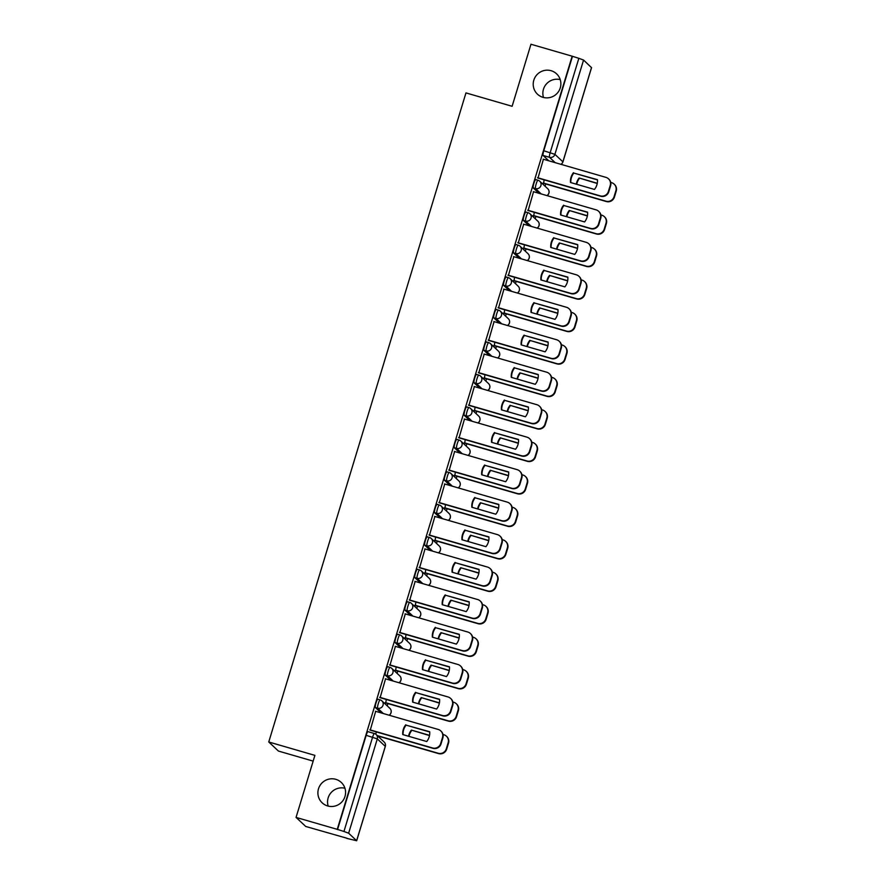 <?xml version="1.0" encoding="UTF-8"?>
<svg xmlns="http://www.w3.org/2000/svg" width="885" height="885" viewBox="0 0 885 885"><rect width="100%" height="100%" fill="white"/><g stroke="black" fill="none" stroke-linecap="round" stroke-linejoin="round"><path stroke-width="1.33" d="M335.78 779.32A13.972 13.751 133.1 0 1 343.701 799.443A13.972 13.751 133.1 0 1 322.184 802.839A13.972 13.751 133.1 0 1 335.78 779.32M551.078 70.7A13.972 13.751 133.1 0 1 558.988 90.823A13.972 13.751 133.1 0 1 537.483 94.208A13.972 13.751 133.1 0 1 551.078 70.7M380.052 699.825L377.873 699.205A4.37 0.686 106.2 0 0 377.829 699.172A4.37 0.686 106.2 0 0 376.048 702.834A4.37 0.686 106.2 0 0 375.351 707.524L377.63 708.188A4.37 0.686 -73.8 0 1 378.326 703.498A4.37 0.686 -73.8 0 1 380.108 699.836A4.37 0.686 -73.8 0 1 380.152 699.858A4.37 4.292 133.1 0 1 383.028 705.223A4.37 4.292 -46.9 0 1 377.63 708.188L383.338 713.542M389.92 667.356L387.741 666.726A4.37 0.686 106.2 0 0 387.696 666.693A4.37 0.686 106.2 0 0 385.915 670.365A4.37 0.686 106.2 0 0 385.218 675.056L387.486 675.709A4.37 0.686 -73.8 0 1 388.194 671.018A4.37 0.686 -73.8 0 1 389.975 667.356A4.37 0.686 -73.8 0 1 390.019 667.39A4.37 4.292 133.1 0 1 392.896 672.755A4.37 4.292 -46.9 0 1 387.486 675.709L393.205 681.063M399.777 634.877L397.608 634.246A4.37 0.686 106.2 0 0 397.564 634.224A4.37 0.686 106.2 0 0 395.783 637.886A4.37 0.686 106.2 0 0 395.086 642.576L397.354 643.24A4.37 0.686 -73.8 0 1 398.062 638.55A4.37 0.686 -73.8 0 1 399.843 634.877A4.37 0.686 -73.8 0 1 399.887 634.91A4.37 4.292 133.1 0 1 402.763 640.275A4.37 4.292 -46.9 0 1 397.354 643.24L403.073 648.594M409.644 602.408L407.476 601.778A4.37 0.686 106.2 0 0 407.432 601.745A4.37 0.686 106.2 0 0 405.651 605.406A4.37 0.686 106.2 0 0 404.943 610.108L407.222 610.761A4.37 0.686 -73.8 0 1 407.93 606.07A4.37 0.686 -73.8 0 1 409.7 602.408A4.37 0.686 -73.8 0 1 409.755 602.431A4.37 4.292 133.1 0 1 412.631 607.796A4.37 4.292 -46.9 0 1 407.222 610.761L412.941 616.115M419.512 569.929L417.344 569.298A4.37 0.686 106.2 0 0 417.3 569.276A4.37 0.686 106.2 0 0 415.519 572.938A4.37 0.686 106.2 0 0 414.811 577.628L417.089 578.292A4.37 0.686 -73.8 0 1 417.797 573.591A4.37 0.686 -73.8 0 1 419.567 569.929A4.37 0.686 -73.8 0 1 419.623 569.962A4.37 4.292 133.1 0 1 422.499 575.327A4.37 4.292 -46.9 0 1 417.089 578.292L422.809 583.635M429.38 537.449L427.212 536.83A4.37 0.686 106.2 0 0 427.156 536.797A4.37 0.686 106.2 0 0 425.386 540.458A4.37 0.686 106.2 0 0 424.678 545.149L426.957 545.813A4.37 0.686 -73.8 0 1 427.654 541.122A4.37 0.686 -73.8 0 1 429.435 537.46A4.37 0.686 -73.8 0 1 429.49 537.483A4.37 4.292 133.1 0 1 432.367 542.848A4.37 4.292 -46.9 0 1 426.957 545.813L432.676 551.167M439.248 504.981L437.079 504.35A4.37 0.686 106.2 0 0 437.024 504.317A4.37 0.686 106.2 0 0 435.254 507.99A4.37 0.686 106.2 0 0 434.546 512.68L436.825 513.333A4.37 0.686 -73.8 0 1 437.522 508.643A4.37 0.686 -73.8 0 1 439.303 504.981A4.37 0.686 -73.8 0 1 439.358 505.014A4.37 4.292 133.1 0 1 442.234 510.38A4.37 4.292 -46.9 0 1 436.825 513.333L442.533 518.687M449.115 472.501L446.947 471.871A4.37 0.686 106.2 0 0 446.892 471.849A4.37 0.686 106.2 0 0 445.111 475.51A4.37 0.686 106.2 0 0 444.414 480.201L446.693 480.865A4.37 0.686 -73.8 0 1 447.39 476.174A4.37 0.686 -73.8 0 1 449.171 472.501A4.37 0.686 -73.8 0 1 449.226 472.535A4.37 4.292 133.1 0 1 452.091 477.9A4.37 4.292 -46.9 0 1 446.693 480.865L452.401 486.219M458.983 440.033L456.815 439.402A4.37 0.686 106.2 0 0 456.76 439.369A4.37 0.686 106.2 0 0 454.978 443.031A4.37 0.686 106.2 0 0 454.282 447.733L456.56 448.385A4.37 0.686 -73.8 0 1 457.257 443.695A4.37 0.686 -73.8 0 1 459.038 440.033A4.37 0.686 -73.8 0 1 459.083 440.055A4.37 4.292 133.1 0 1 461.959 445.42A4.37 4.292 -46.9 0 1 456.56 448.385L462.269 453.74M468.851 407.554L466.683 406.923A4.37 0.686 106.2 0 0 466.627 406.901A4.37 0.686 106.2 0 0 464.846 410.563A4.37 0.686 106.2 0 0 464.149 415.253L466.428 415.917A4.37 0.686 -73.8 0 1 467.125 411.215A4.37 0.686 -73.8 0 1 468.906 407.554A4.37 0.686 -73.8 0 1 468.95 407.587A4.37 4.292 133.1 0 1 471.827 412.952A4.37 4.292 -46.9 0 1 466.428 415.917L472.136 421.26M478.719 375.074L476.539 374.455A4.37 0.686 106.2 0 0 476.495 374.421A4.37 0.686 106.2 0 0 474.714 378.083A4.37 0.686 106.2 0 0 474.017 382.774L476.296 383.437A4.37 0.686 -73.8 0 1 476.993 378.747A4.37 0.686 -73.8 0 1 478.774 375.085A4.37 0.686 -73.8 0 1 478.818 375.107A4.37 4.292 133.1 0 1 481.694 380.473A4.37 4.292 -46.9 0 1 476.296 383.437L482.004 388.792M488.586 342.606L486.407 341.975A4.37 0.686 106.2 0 0 486.363 341.942A4.37 0.686 106.2 0 0 484.582 345.615A4.37 0.686 106.2 0 0 483.885 350.305L486.153 350.958A4.37 0.686 -73.8 0 1 486.861 346.267A4.37 0.686 -73.8 0 1 488.642 342.606A4.37 0.686 -73.8 0 1 488.686 342.639A4.37 4.292 133.1 0 1 491.562 348.004A4.37 4.292 -46.9 0 1 486.153 350.958L491.872 356.312M498.443 310.126L496.275 309.496A4.37 0.686 106.2 0 0 496.231 309.473A4.37 0.686 106.2 0 0 494.449 313.135A4.37 0.686 106.2 0 0 493.753 317.826L496.02 318.489A4.37 0.686 -73.8 0 1 496.728 313.799A4.37 0.686 -73.8 0 1 498.509 310.126A4.37 0.686 -73.8 0 1 498.554 310.159A4.37 4.292 133.1 0 1 501.43 315.525A4.37 4.292 -46.9 0 1 496.02 318.489L501.74 323.844M508.311 277.658L506.143 277.027A4.37 0.686 106.2 0 0 506.098 276.994A4.37 0.686 106.2 0 0 504.317 280.656A4.37 0.686 106.2 0 0 503.609 285.346L505.888 286.01A4.37 0.686 -73.8 0 1 506.596 281.319A4.37 0.686 -73.8 0 1 508.377 277.658A4.37 0.686 -73.8 0 1 508.421 277.68A4.37 4.292 133.1 0 1 511.298 283.045A4.37 4.292 -46.9 0 1 505.888 286.01L511.607 291.364M518.179 245.178L516.01 244.548A4.37 0.686 106.2 0 0 515.966 244.525A4.37 0.686 106.2 0 0 514.185 248.187A4.37 0.686 106.2 0 0 513.477 252.878L515.756 253.541A4.37 0.686 -73.8 0 1 516.464 248.84A4.37 0.686 -73.8 0 1 518.234 245.178A4.37 0.686 -73.8 0 1 518.289 245.211A4.37 4.292 133.1 0 1 521.165 250.577A4.37 4.292 -46.9 0 1 515.756 253.541L521.475 258.885M528.046 212.699L525.878 212.079A4.37 0.686 106.2 0 0 525.834 212.046A4.37 0.686 106.2 0 0 524.053 215.708A4.37 0.686 106.2 0 0 523.345 220.398L525.624 221.062A4.37 0.686 -73.8 0 1 526.321 216.371A4.37 0.686 -73.8 0 1 528.102 212.71A4.37 0.686 -73.8 0 1 528.157 212.732A4.37 4.292 133.1 0 1 531.033 218.097A4.37 4.292 -46.9 0 1 525.624 221.062L531.343 226.416M537.914 180.23L535.746 179.6A4.37 0.686 106.2 0 0 535.691 179.566A4.37 0.686 106.2 0 0 533.92 183.239A4.37 0.686 106.2 0 0 533.212 187.93L535.491 188.582A4.37 0.686 -73.8 0 1 536.188 183.892A4.37 0.686 -73.8 0 1 537.969 180.23A4.37 0.686 -73.8 0 1 538.025 180.263A4.37 4.292 133.1 0 1 540.901 185.629A4.37 4.292 -46.9 0 1 535.491 188.582L541.2 193.937M328.202 806.102A13.972 13.751 133.1 0 1 344.94 788.247M543.501 97.483A13.972 13.751 133.1 0 1 560.238 79.617M296.055 817.408L314.905 755.37L268.752 741.984L465.964 92.903L512.116 106.288L530.967 44.25L572.153 56.197L337.251 829.345L296.055 817.408L305.734 826.468L346.975 838.25M387.199 705.832L387.895 703.575M397.066 673.352L397.752 671.095M406.934 640.884L407.62 638.627M416.802 608.404L417.488 606.148M426.67 575.936L427.355 573.668M436.537 543.456L437.223 541.2M446.405 510.977L447.091 508.72M456.273 478.508L456.959 476.252M466.141 446.029L466.826 443.772M476.008 413.56L476.694 411.293M485.865 381.081L486.562 378.824M495.733 348.601L496.419 346.345M505.601 316.133L506.286 313.865M515.468 283.654L516.154 281.397M525.336 251.185L526.022 248.917M535.204 218.706L535.89 216.449M545.072 186.226L545.757 183.969M313.157 761.122L278.421 751.055L268.752 741.984M346.92 838.416L356.666 840.75L348.646 833.205L343.944 831.469L372.596 737.172A4.37 0.686 -73.8 0 1 374.377 733.51A4.37 0.686 -73.8 0 1 374.432 733.532A4.37 4.292 -46.9 0 1 376.147 734.517A4.37 4.37 0 0 0 374.377 733.51L367.961 731.652A4.37 0.686 -73.8 0 1 368.016 731.674L374.322 733.51M337.251 829.345L343.944 831.469M548.8 160.805L543.08 155.45L549.496 157.309A4.37 0.686 -73.8 0 1 550.193 152.618L578.845 58.321L583.558 60.047L591.501 67.625M578.845 58.321L572.153 56.197M543.423 159.245L537.98 178.062M544.142 179.854L543.622 183.35M533.555 191.724L528.124 210.541M534.274 212.334L533.755 215.829M523.688 224.193L518.256 243.021M524.418 244.802L523.898 248.298M513.82 256.672L508.388 275.489M514.55 277.282L514.03 280.777M503.952 289.152L498.52 307.969M504.682 309.75L504.162 313.257M494.084 321.62L488.653 340.437M494.815 342.229L494.295 345.725M484.217 354.1L478.785 372.917M484.947 374.709L484.427 378.205M474.36 386.568L468.917 405.396M475.079 407.177L474.559 410.673M464.492 419.048L459.049 437.865M465.211 439.657L464.691 443.153M454.624 451.527L449.182 470.344M455.344 472.125L454.824 475.632M444.757 483.995L439.314 502.813M445.476 504.605L444.956 508.101M434.889 516.475L429.457 535.292M435.608 537.084L435.088 540.58M425.021 548.943L419.59 567.772M425.74 569.553L425.231 573.049M415.153 581.423L409.722 600.24M415.884 602.032L415.364 605.528M405.286 613.902L399.854 632.72M406.016 634.501L405.496 638.008M395.418 646.371L389.986 665.188M396.148 666.98L395.628 670.476M385.55 678.85L380.119 697.668M386.28 699.46L385.76 702.956M375.683 711.319L370.251 730.147M381.059 712.879L375.351 707.524M390.927 680.41L385.218 675.056M400.794 647.931L395.086 642.576M410.662 615.451L404.943 610.108M420.53 582.983L414.811 577.628M430.398 550.503L424.678 545.149M440.265 518.035L434.546 512.68M450.133 485.555L444.414 480.201M459.99 453.076L454.282 447.733M469.858 420.607L464.149 415.253M479.725 388.128L474.017 382.774M489.593 355.659L483.885 350.305M499.461 323.18L493.753 317.826M509.329 290.7L503.609 285.346M519.196 258.232L513.477 252.878M529.064 225.752L523.345 220.398M538.932 193.284L533.212 187.93M337.528 829.61L366.18 735.313A4.37 0.686 -73.8 0 1 367.961 731.652M572.429 56.452L543.777 150.76A4.37 0.686 106.2 0 0 543.08 155.45M376.413 731.928L375.727 734.174M570.847 182.598A13.64 13.43 133.1 0 1 573.834 173.062L597.464 179.909M537.549 177.708L600.295 195.895A6.549 6.449 -46.9 0 0 608.404 191.448L610.241 185.419A6.549 6.449 -46.9 0 0 608.504 178.836L608.88 179.179A6.549 6.449 133.1 0 1 610.606 185.761L608.769 191.802A6.549 6.449 133.1 0 1 600.672 196.238L537.748 177.996M573.469 172.719A13.64 13.43 133.1 0 0 570.493 182.498L594.466 189.445A13.64 13.43 133.1 0 0 597.441 179.666L573.834 173.062M608.504 178.836A6.549 6.449 -46.9 0 0 605.926 177.365L543.18 159.178M597.242 183.494L579.111 177.996A13.64 13.43 -46.9 0 0 576.301 184.18M579.111 177.996L597.286 183.272M543.191 182.985L605.937 201.183A6.549 6.449 -46.9 0 0 614.046 196.736L615.883 190.706A6.549 6.449 -46.9 0 0 611.568 182.653L610.727 182.41M579.476 178.339A13.64 13.43 -46.9 0 0 576.71 184.301M614.146 184.124L614.511 184.467A6.549 6.449 133.1 0 1 616.248 191.049L614.411 197.078A6.549 6.449 133.1 0 1 606.302 201.526L605.937 201.183M543.39 183.284L606.302 201.526M560.979 215.077A13.64 13.43 133.1 0 1 563.966 205.53L587.596 212.389M527.681 210.176L590.439 228.374A6.549 6.449 -46.9 0 0 598.537 223.927L600.373 217.887A6.549 6.449 -46.9 0 0 598.647 211.316L599.012 211.659A6.549 6.449 133.1 0 1 600.738 218.23L598.902 224.27A6.549 6.449 133.1 0 1 590.804 228.717L527.88 210.475M563.601 205.187A13.64 13.43 133.1 0 0 560.625 214.978L584.598 221.925A13.64 13.43 133.1 0 0 587.574 212.146L563.966 205.53M598.647 211.316A6.549 6.449 -46.9 0 0 596.059 209.845L533.312 191.647M551.112 247.546A13.64 13.43 133.1 0 1 554.098 238.01L577.728 244.857M517.813 242.656L580.571 260.843A6.549 6.449 -46.9 0 0 588.669 256.407L590.505 250.366A6.549 6.449 -46.9 0 0 588.779 243.784L589.144 244.127A6.549 6.449 133.1 0 1 590.87 250.709L589.045 256.75A6.549 6.449 133.1 0 1 580.936 261.197L518.013 242.944M553.733 237.667A13.64 13.43 133.1 0 0 550.758 247.446L574.741 254.404A13.64 13.43 133.1 0 0 577.706 244.614L554.098 238.01M588.779 243.784A6.549 6.449 -46.9 0 0 586.191 242.324L523.444 224.126M587.375 215.973L569.243 210.475A13.64 13.43 -46.9 0 0 566.433 216.659M569.243 210.475L587.419 215.741M533.323 215.464L596.07 233.662A6.549 6.449 -46.9 0 0 604.178 229.215L606.015 223.175A6.549 6.449 -46.9 0 0 601.7 215.132L600.86 214.889M569.608 210.818A13.64 13.43 -46.9 0 0 566.842 216.77M604.278 216.593L604.654 216.947A6.549 6.449 133.1 0 1 606.38 223.518L604.543 229.558A6.549 6.449 133.1 0 1 596.446 234.005L596.07 233.662M533.522 215.763L596.446 234.005M577.507 248.442L559.375 242.955A13.64 13.43 -46.9 0 0 556.565 249.127M559.375 242.955L577.551 248.22M523.455 247.944L586.213 266.131A6.549 6.449 -46.9 0 0 594.311 261.683L596.147 255.654A6.549 6.449 -46.9 0 0 591.833 247.601L590.992 247.357M559.74 243.298A13.64 13.43 -46.9 0 0 556.975 249.249M594.421 249.072L594.786 249.415A6.549 6.449 133.1 0 1 596.512 255.997L594.676 262.026A6.549 6.449 133.1 0 1 586.578 266.474L586.213 266.131M523.654 248.231L586.578 266.474M541.244 280.025A13.64 13.43 133.1 0 1 544.231 270.489L567.86 277.337M507.957 275.124L570.703 293.322A6.549 6.449 -46.9 0 0 578.812 288.875L580.637 282.846A6.549 6.449 -46.9 0 0 578.912 276.264L579.277 276.607A6.549 6.449 133.1 0 1 581.003 283.189L579.177 289.218A6.549 6.449 133.1 0 1 571.068 293.665L508.145 275.423M543.866 270.135A13.64 13.43 133.1 0 0 540.901 279.925L564.873 286.873A13.64 13.43 133.1 0 0 567.838 277.094L544.231 270.489M578.912 276.264A6.549 6.449 -46.9 0 0 576.334 274.793L513.577 256.606M531.376 312.505A13.64 13.43 133.1 0 1 534.363 302.958L557.992 309.805M498.089 307.604L560.836 325.802A6.549 6.449 -46.9 0 0 568.944 321.355L570.77 315.314A6.549 6.449 -46.9 0 0 569.044 308.732L569.409 309.086A6.549 6.449 133.1 0 1 571.146 315.657L569.309 321.697A6.549 6.449 133.1 0 1 561.201 326.145L498.277 307.903M533.998 302.615A13.64 13.43 133.1 0 0 531.033 312.405L555.006 319.352A13.64 13.43 133.1 0 0 557.97 309.562L534.363 302.958M569.044 308.732A6.549 6.449 -46.9 0 0 566.466 307.272L503.72 289.074M521.508 344.973A13.64 13.43 133.1 0 1 524.506 335.437L548.125 342.285M488.221 340.083L550.968 358.27A6.549 6.449 -46.9 0 0 559.077 353.823L560.913 347.794A6.549 6.449 -46.9 0 0 559.176 341.212L559.541 341.555A6.549 6.449 133.1 0 1 561.278 348.137L559.442 354.177A6.549 6.449 133.1 0 1 551.333 358.613L488.409 340.371M524.13 335.094A13.64 13.43 133.1 0 0 521.165 344.873L545.138 351.821A13.64 13.43 133.1 0 0 548.114 342.041L524.506 335.437M559.176 341.212A6.549 6.449 -46.9 0 0 556.599 339.74L493.852 321.554M567.639 280.921L549.508 275.423A13.64 13.43 -46.9 0 0 546.698 281.607M549.508 275.423L567.683 280.7M513.588 280.412L576.345 298.61A6.549 6.449 -46.9 0 0 584.443 294.163L586.279 288.123A6.549 6.449 -46.9 0 0 581.965 280.08L581.124 279.837M549.873 275.766A13.64 13.43 -46.9 0 0 547.107 281.729M584.554 281.552L584.919 281.895A6.549 6.449 133.1 0 1 586.644 288.466L584.819 294.506A6.549 6.449 133.1 0 1 576.71 298.953L576.345 298.61M513.787 280.711L576.71 298.953M557.771 313.39L539.64 307.903A13.64 13.43 -46.9 0 0 536.83 314.087M539.64 307.903L557.816 313.168M503.731 312.892L566.477 331.078A6.549 6.449 -46.9 0 0 574.586 326.642L576.412 320.602A6.549 6.449 -46.9 0 0 572.108 312.56L571.256 312.316M540.005 308.245A13.64 13.43 -46.9 0 0 537.239 314.197M574.686 314.02L575.051 314.363A6.549 6.449 133.1 0 1 576.777 320.945L574.951 326.985A6.549 6.449 133.1 0 1 566.842 331.421L566.477 331.078M503.919 313.179L566.842 331.421M547.903 345.869L529.772 340.371A13.64 13.43 -46.9 0 0 526.962 346.555M529.772 340.371L547.948 345.648M493.863 345.36L556.61 363.558A6.549 6.449 -46.9 0 0 564.718 359.111L566.544 353.082A6.549 6.449 -46.9 0 0 562.24 345.028L561.4 344.785M530.137 340.725A13.64 13.43 -46.9 0 0 527.371 346.677M564.818 346.5L565.183 346.843A6.549 6.449 133.1 0 1 566.92 353.425L565.084 359.454A6.549 6.449 133.1 0 1 556.975 363.901L556.61 363.558M494.051 345.659L556.975 363.901M511.641 377.452A13.64 13.43 133.1 0 1 514.639 367.906L538.257 374.764M478.354 372.552L541.1 390.75A6.549 6.449 -46.9 0 0 549.209 386.302L551.045 380.262A6.549 6.449 -46.9 0 0 549.308 373.691L549.673 374.034A6.549 6.449 133.1 0 1 551.41 380.605L549.574 386.645A6.549 6.449 133.1 0 1 541.465 391.093L478.542 372.851M514.274 367.563A13.64 13.43 133.1 0 0 511.298 377.353L535.27 384.3A13.64 13.43 133.1 0 0 538.246 374.521L514.639 367.906M549.308 373.691A6.549 6.449 -46.9 0 0 546.731 372.22L483.984 354.022M538.036 378.349L519.904 372.851A13.64 13.43 -46.9 0 0 517.094 379.034M519.904 372.851L538.08 378.116M483.995 377.84L546.742 396.037A6.549 6.449 -46.9 0 0 554.851 391.59L556.687 385.55A6.549 6.449 -46.9 0 0 552.373 377.508L551.532 377.264M520.28 373.193A13.64 13.43 -46.9 0 0 517.504 379.145M554.95 378.968L555.315 379.322A6.549 6.449 133.1 0 1 557.052 385.893L555.216 391.933A6.549 6.449 133.1 0 1 547.107 396.38L546.742 396.037M484.183 378.138L547.107 396.38M501.773 409.921A13.64 13.43 133.1 0 1 504.771 400.385L528.4 407.233M468.486 405.031L531.232 423.218A6.549 6.449 -46.9 0 0 539.341 418.782L541.178 412.742A6.549 6.449 -46.9 0 0 539.441 406.16L539.806 406.503A6.549 6.449 133.1 0 1 541.543 413.085L539.706 419.125A6.549 6.449 133.1 0 1 531.597 423.572L468.674 405.319M504.406 400.042A13.64 13.43 133.1 0 0 501.43 409.821L525.402 416.78A13.64 13.43 133.1 0 0 528.378 406.989L504.771 400.385M539.441 406.16A6.549 6.449 -46.9 0 0 536.863 404.699L474.117 386.502M528.168 410.817L510.048 405.33A13.64 13.43 -46.9 0 0 507.227 411.503M510.048 405.33L528.212 410.596M474.128 410.319L536.874 428.506A6.549 6.449 -46.9 0 0 544.983 424.059L546.819 418.03A6.549 6.449 -46.9 0 0 542.505 409.976L541.664 409.733M510.413 405.673A13.64 13.43 -46.9 0 0 507.636 411.625M545.083 411.448L545.448 411.791A6.549 6.449 133.1 0 1 547.184 418.373L545.348 424.402A6.549 6.449 133.1 0 1 537.239 428.849L536.874 428.506M474.316 410.607L537.239 428.849M491.905 442.4A13.64 13.43 133.1 0 1 494.903 432.865L518.533 439.712M458.618 437.5L521.365 455.698A6.549 6.449 -46.9 0 0 529.473 451.25L531.31 445.221A6.549 6.449 -46.9 0 0 529.573 438.639L529.938 438.982A6.549 6.449 133.1 0 1 531.675 445.564L529.838 451.593A6.549 6.449 133.1 0 1 521.73 456.041L458.817 437.798M494.538 432.511A13.64 13.43 133.1 0 0 491.562 442.301L515.535 449.248A13.64 13.43 133.1 0 0 518.51 439.469L494.903 432.865M529.573 438.639A6.549 6.449 -46.9 0 0 526.995 437.168L464.249 418.981M518.311 443.297L500.18 437.798A13.64 13.43 -46.9 0 0 497.359 443.982M500.18 437.798L518.344 443.075M464.26 442.788L527.006 460.985A6.549 6.449 -46.9 0 0 535.115 456.538L536.952 450.498A6.549 6.449 -46.9 0 0 532.637 442.456L531.797 442.212M500.545 438.141A13.64 13.43 -46.9 0 0 497.768 444.104M535.215 443.927L535.58 444.27A6.549 6.449 133.1 0 1 537.317 450.841L535.48 456.881A6.549 6.449 133.1 0 1 527.371 461.328L527.006 460.985M464.448 443.086L527.371 461.328M482.048 474.88A13.64 13.43 133.1 0 1 485.035 465.333L508.665 472.181M448.75 469.979L511.497 488.177A6.549 6.449 -46.9 0 0 519.606 483.73L521.442 477.69A6.549 6.449 -46.9 0 0 519.705 471.108L520.07 471.462A6.549 6.449 133.1 0 1 521.807 478.033L519.971 484.073A6.549 6.449 133.1 0 1 511.862 488.52L448.949 470.278M484.67 464.99A13.64 13.43 133.1 0 0 481.694 474.78L505.667 481.728A13.64 13.43 133.1 0 0 508.643 471.937L485.035 465.333M519.705 471.108A6.549 6.449 -46.9 0 0 517.128 469.647L454.381 451.45M508.444 475.765L490.312 470.278A13.64 13.43 -46.9 0 0 487.502 476.462M490.312 470.278L508.477 475.544M454.392 475.267L517.139 493.454A6.549 6.449 -46.9 0 0 525.247 489.018L527.084 482.978A6.549 6.449 -46.9 0 0 522.769 474.935L521.929 474.692M490.677 470.621A13.64 13.43 -46.9 0 0 487.912 476.572M525.347 476.395L525.712 476.738A6.549 6.449 133.1 0 1 527.449 483.321L525.613 489.361A6.549 6.449 133.1 0 1 517.504 493.797L517.139 493.454M454.591 475.555L517.504 493.797M472.181 507.348A13.64 13.43 133.1 0 1 475.168 497.812L498.797 504.66M438.883 502.459L501.629 520.645A6.549 6.449 -46.9 0 0 509.738 516.198L511.574 510.169A6.549 6.449 -46.9 0 0 509.837 503.587L510.214 503.93A6.549 6.449 133.1 0 1 511.939 510.512L510.103 516.552A6.549 6.449 133.1 0 1 502.005 520.988L439.082 502.746M474.802 497.47A13.64 13.43 133.1 0 0 471.827 507.249L495.799 514.196A13.64 13.43 133.1 0 0 498.775 504.417L475.168 497.812M509.837 503.587A6.549 6.449 -46.9 0 0 507.26 502.116L444.513 483.929M462.313 539.828A13.64 13.43 133.1 0 1 465.3 530.281L488.929 537.14M429.015 534.927L491.761 553.125A6.549 6.449 -46.9 0 0 499.87 548.678L501.706 542.638A6.549 6.449 -46.9 0 0 499.97 536.067L500.346 536.41A6.549 6.449 133.1 0 1 502.072 542.981L500.235 549.021A6.549 6.449 133.1 0 1 492.137 553.468L429.214 535.226M464.935 529.938A13.64 13.43 133.1 0 0 461.959 539.728L485.931 546.676A13.64 13.43 133.1 0 0 488.907 536.896L465.3 530.281M499.97 536.067A6.549 6.449 -46.9 0 0 497.392 534.595L434.646 516.398M452.445 572.296A13.64 13.43 133.1 0 1 455.432 562.76L479.062 569.608M419.147 567.407L481.905 585.593A6.549 6.449 -46.9 0 0 490.002 581.157L491.839 575.117A6.549 6.449 -46.9 0 0 490.113 568.535L490.478 568.878A6.549 6.449 133.1 0 1 492.204 575.46L490.378 581.5A6.549 6.449 133.1 0 1 482.27 585.947L419.346 567.694M455.067 562.417A13.64 13.43 133.1 0 0 452.091 572.197L476.075 579.155A13.64 13.43 133.1 0 0 479.039 569.365L455.432 562.76M490.113 568.535A6.549 6.449 -46.9 0 0 487.524 567.075L424.778 548.877M442.577 604.776A13.64 13.43 133.1 0 1 445.564 595.24L469.194 602.088M409.29 599.875L472.037 618.073A6.549 6.449 -46.9 0 0 480.135 613.626L481.971 607.597A6.549 6.449 -46.9 0 0 480.245 601.015L480.61 601.357A6.549 6.449 133.1 0 1 482.336 607.94L480.511 613.969A6.549 6.449 133.1 0 1 472.402 618.416L409.478 600.174M445.199 594.886A13.64 13.43 133.1 0 0 442.234 604.676L466.207 611.623A13.64 13.43 133.1 0 0 469.172 601.844L445.564 595.24M480.245 601.015A6.549 6.449 -46.9 0 0 477.668 599.543L414.91 581.356M432.71 637.255A13.64 13.43 133.1 0 1 435.697 627.708L459.326 634.556M399.423 632.355L462.169 650.552A6.549 6.449 -46.9 0 0 470.278 646.105L472.103 640.065A6.549 6.449 -46.9 0 0 470.377 633.494L470.743 633.837A6.549 6.449 133.1 0 1 472.479 640.408L470.643 646.448A6.549 6.449 133.1 0 1 462.534 650.895L399.611 632.653M435.331 627.365A13.64 13.43 133.1 0 0 432.367 637.156L456.339 644.103A13.64 13.43 133.1 0 0 459.304 634.313L435.697 627.708M470.377 633.494A6.549 6.449 -46.9 0 0 467.8 632.023L405.042 613.825M422.842 669.724A13.64 13.43 133.1 0 1 425.84 660.188L449.458 667.036M389.555 664.834L452.301 683.021A6.549 6.449 -46.9 0 0 460.41 678.574L462.235 672.545A6.549 6.449 -46.9 0 0 460.51 665.962L460.875 666.305A6.549 6.449 133.1 0 1 462.612 672.888L460.775 678.928A6.549 6.449 133.1 0 1 452.666 683.364L389.743 665.122M425.464 659.845A13.64 13.43 133.1 0 0 422.499 669.624L446.471 676.571A13.64 13.43 133.1 0 0 449.447 666.792L425.84 660.188M460.51 665.962A6.549 6.449 -46.9 0 0 457.932 664.491L395.186 646.304M498.576 508.244L480.444 502.746A13.64 13.43 -46.9 0 0 477.634 508.93M480.444 502.746L498.62 508.023M444.524 507.736L507.271 525.933A6.549 6.449 -46.9 0 0 515.38 521.486L517.216 515.457A6.549 6.449 -46.9 0 0 512.902 507.404L512.061 507.16M480.809 503.1A13.64 13.43 -46.9 0 0 478.044 509.052M515.479 508.875L515.844 509.218A6.549 6.449 133.1 0 1 517.581 515.8L515.745 521.829A6.549 6.449 133.1 0 1 507.636 526.276L507.271 525.933M444.724 508.034L507.636 526.276M488.708 540.724L470.577 535.226A13.64 13.43 -46.9 0 0 467.767 541.41M470.577 535.226L488.752 540.492M434.657 540.215L497.403 558.413A6.549 6.449 -46.9 0 0 505.512 553.966L507.348 547.926A6.549 6.449 -46.9 0 0 503.034 539.883L502.193 539.64M470.942 535.569A13.64 13.43 -46.9 0 0 468.176 541.52M505.612 541.343L505.988 541.697A6.549 6.449 133.1 0 1 507.713 548.269L505.877 554.309A6.549 6.449 133.1 0 1 497.779 558.756L497.403 558.413M434.856 540.514L497.779 558.756M478.84 573.192L460.709 567.705A13.64 13.43 -46.9 0 0 457.899 573.878M460.709 567.705L478.885 572.971M424.789 572.695L487.535 590.881A6.549 6.449 -46.9 0 0 495.644 586.434L497.481 580.405A6.549 6.449 -46.9 0 0 493.166 572.352L492.325 572.108M461.074 568.048A13.64 13.43 -46.9 0 0 458.308 574M495.744 573.823L496.12 574.166A6.549 6.449 133.1 0 1 497.846 580.748L496.009 586.788A6.549 6.449 133.1 0 1 487.912 591.224L487.535 590.881M424.988 572.982L487.912 591.224M468.973 605.672L450.841 600.174A13.64 13.43 -46.9 0 0 448.031 606.358M450.841 600.174L469.017 605.451M414.921 605.163L477.679 623.361A6.549 6.449 -46.9 0 0 485.776 618.914L487.613 612.874A6.549 6.449 -46.9 0 0 483.298 604.831L482.458 604.588M451.206 600.517A13.64 13.43 -46.9 0 0 448.441 606.479M485.887 606.302L486.252 606.645A6.549 6.449 133.1 0 1 487.978 613.216L486.153 619.257A6.549 6.449 133.1 0 1 478.044 623.704L477.679 623.361M415.12 605.462L478.044 623.704M459.105 638.14L440.973 632.653A13.64 13.43 -46.9 0 0 438.163 638.837M440.973 632.653L459.149 637.919M405.065 637.642L467.811 655.829A6.549 6.449 -46.9 0 0 475.909 651.393L477.745 645.353A6.549 6.449 -46.9 0 0 473.442 637.311L472.59 637.067M441.338 632.996A13.64 13.43 -46.9 0 0 438.573 638.948M476.019 638.771L476.384 639.114A6.549 6.449 133.1 0 1 478.11 645.696L476.285 651.736A6.549 6.449 133.1 0 1 468.176 656.172L467.811 655.829M405.253 637.93L468.176 656.172M449.237 670.62L431.106 665.122A13.64 13.43 -46.9 0 0 428.296 671.306M431.106 665.122L449.281 670.399M395.197 670.111L457.943 688.309A6.549 6.449 -46.9 0 0 466.052 683.862L467.877 677.833A6.549 6.449 -46.9 0 0 463.574 669.779L462.733 669.536M431.471 665.476A13.64 13.43 -46.9 0 0 428.705 671.427M466.152 671.25L466.517 671.593A6.549 6.449 133.1 0 1 468.253 678.175L466.417 684.205A6.549 6.449 133.1 0 1 458.308 688.652L457.943 688.309M395.385 670.41L458.308 688.652M412.974 702.203A13.64 13.43 133.1 0 1 415.972 692.656L439.591 699.515M379.687 697.303L442.434 715.5A6.549 6.449 -46.9 0 0 450.542 711.053L452.379 705.013A6.549 6.449 -46.9 0 0 450.642 698.442L451.007 698.785A6.549 6.449 133.1 0 1 452.744 705.356L450.908 711.396A6.549 6.449 133.1 0 1 442.799 715.843L379.875 697.601M415.607 692.313A13.64 13.43 133.1 0 0 412.631 702.104L436.604 709.051A13.64 13.43 133.1 0 0 439.579 699.272L415.972 692.656M450.642 698.442A6.549 6.449 -46.9 0 0 448.064 696.971L385.318 678.773M439.369 703.099L421.238 697.601A13.64 13.43 -46.9 0 0 418.428 703.785M421.238 697.601L439.414 702.867M385.329 702.59L448.075 720.788A6.549 6.449 -46.9 0 0 456.184 716.341L458.01 710.301A6.549 6.449 -46.9 0 0 453.706 702.259L452.866 702.015M421.614 697.944A13.64 13.43 -46.9 0 0 418.837 703.907M456.284 703.719L456.649 704.073A6.549 6.449 133.1 0 1 458.386 710.644L456.549 716.684A6.549 6.449 133.1 0 1 448.441 721.131L448.075 720.788M385.517 702.889L448.441 721.131M403.106 734.672A13.64 13.43 133.1 0 1 406.104 725.136L429.723 731.983M369.819 729.782L432.566 747.969A6.549 6.449 -46.9 0 0 440.675 743.533L442.511 737.493A6.549 6.449 -46.9 0 0 440.774 730.91L441.139 731.253A6.549 6.449 133.1 0 1 442.876 737.836L441.04 743.876A6.549 6.449 133.1 0 1 432.931 748.323L370.007 730.07M405.739 724.793A13.64 13.43 133.1 0 0 402.763 734.572L426.736 741.53A13.64 13.43 133.1 0 0 429.712 731.74L406.104 725.136M440.774 730.91A6.549 6.449 -46.9 0 0 438.197 729.45L375.45 711.252M429.502 735.568L411.381 730.081A13.64 13.43 -46.9 0 0 408.56 736.254M411.381 730.081L429.546 735.346M377.309 735.601L438.208 753.257A6.549 6.449 -46.9 0 0 446.317 748.81L448.153 742.781A6.549 6.449 -46.9 0 0 443.839 734.727L442.998 734.484M411.746 730.424A13.64 13.43 -46.9 0 0 408.97 736.375M446.416 736.198L446.781 736.541A6.549 6.449 133.1 0 1 448.518 743.123L446.682 749.164A6.549 6.449 133.1 0 1 438.573 753.6L438.208 753.257M377.674 735.944L438.573 753.6M356.633 840.684L385.285 746.376L377.298 738.898L348.646 833.205M555.216 162.663L549.496 157.309A4.37 4.292 133.1 0 0 554.906 154.344L562.882 161.822L591.534 67.525M583.558 60.047L554.906 154.344L543.777 150.76M546.93 195.596A4.37 4.292 -46.9 0 0 547.726 188.715A4.37 4.37 0 0 1 547.019 195.629M537.062 228.076A4.37 4.292 -46.9 0 0 537.859 221.195A4.37 4.37 0 0 1 537.151 228.098M527.206 260.555A4.37 4.292 -46.9 0 0 527.991 253.663A4.37 4.37 0 0 1 527.283 260.577M517.338 293.023A4.37 4.292 -46.9 0 0 518.123 286.143A4.37 4.37 0 0 1 517.415 293.046M507.47 325.503A4.37 4.292 -46.9 0 0 508.255 318.622A4.37 4.37 0 0 1 507.548 325.525M497.602 357.971A4.37 4.292 -46.9 0 0 498.388 351.091A4.37 4.37 0 0 1 497.68 358.005M487.735 390.451A4.37 4.292 -46.9 0 0 488.52 383.57A4.37 4.37 0 0 1 487.812 390.473M477.867 422.93A4.37 4.292 -46.9 0 0 478.652 416.038A4.37 4.37 0 0 1 477.955 422.953M467.999 455.399A4.37 4.292 -46.9 0 0 468.784 448.518A4.37 4.37 0 0 1 468.088 455.421M458.131 487.878A4.37 4.292 -46.9 0 0 458.928 480.998A4.37 4.37 0 0 1 458.22 487.901M448.264 520.347A4.37 4.292 -46.9 0 0 449.06 513.466A4.37 4.37 0 0 1 448.352 520.38M438.396 552.826A4.37 4.292 -46.9 0 0 439.192 545.945A4.37 4.37 0 0 1 438.484 552.848M428.528 585.306A4.37 4.292 -46.9 0 0 429.325 578.414A4.37 4.37 0 0 1 428.617 585.328M418.671 617.774A4.37 4.292 -46.9 0 0 419.457 610.893A4.37 4.37 0 0 1 418.749 617.796M408.804 650.254A4.37 4.292 -46.9 0 0 409.589 643.373A4.37 4.37 0 0 1 408.881 650.276M398.936 682.722A4.37 4.292 -46.9 0 0 399.721 675.841A4.37 4.37 0 0 1 399.013 682.755M389.068 715.202A4.37 4.292 -46.9 0 0 389.854 708.321A4.37 4.37 0 0 1 389.146 715.224M366.18 735.313L377.298 738.898A4.37 4.292 -46.9 0 0 376.147 734.517L384.123 741.995A4.37 4.292 -46.9 0 1 385.285 746.376L385.252 746.486M561.024 164.344A4.37 4.37 0 0 0 562.926 161.9L562.882 161.822A4.37 4.292 133.1 0 1 560.935 164.322M377.829 699.172L380.108 699.836A4.37 4.37 0 0 1 381.877 700.843L389.854 708.321M387.696 666.693L389.975 667.356A4.37 4.37 0 0 1 391.745 668.363L399.721 675.841M397.564 634.224L399.843 634.877A4.37 4.37 0 0 1 401.602 635.884L409.589 643.373M407.432 601.745L409.7 602.408A4.37 4.37 0 0 1 411.47 603.415L419.457 610.893M417.3 569.276L419.567 569.929A4.37 4.37 0 0 1 421.337 570.936L429.325 578.414M427.156 536.797L429.435 537.46A4.37 4.37 0 0 1 431.205 538.467L439.192 545.945M437.024 504.317L439.303 504.981A4.37 4.37 0 0 1 441.073 505.988L449.06 513.466M446.892 471.849L449.171 472.501A4.37 4.37 0 0 1 450.941 473.508L458.928 480.998M456.76 439.369L459.038 440.033A4.37 4.37 0 0 1 460.808 441.04L468.784 448.518M466.627 406.901L468.906 407.554A4.37 4.37 0 0 1 470.676 408.56L478.652 416.038M476.495 374.421L478.774 375.085A4.37 4.37 0 0 1 480.544 376.092L488.52 383.57M486.363 341.942L488.642 342.606A4.37 4.37 0 0 1 490.412 343.612L498.388 351.091M496.231 309.473L498.509 310.126A4.37 4.37 0 0 1 500.279 311.133L508.255 318.622M506.098 276.994L508.377 277.658A4.37 4.37 0 0 1 510.136 278.664L518.123 286.143M515.966 244.525L518.234 245.178A4.37 4.37 0 0 1 520.004 246.185L527.991 253.663M525.834 212.046L528.102 212.71A4.37 4.37 0 0 1 529.872 213.716L537.859 221.195M535.691 179.566L537.969 180.23A4.37 4.37 0 0 1 539.739 181.237L547.726 188.715M356.666 840.75L385.318 746.442A4.37 4.37 0 0 0 384.123 741.995M562.926 161.9L591.567 67.592"/></g></svg>
